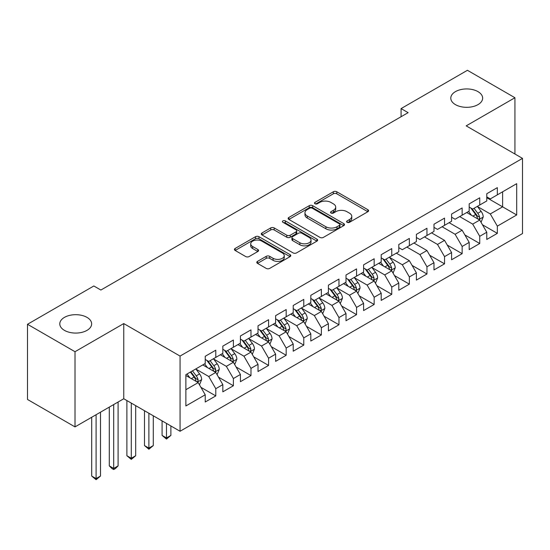 <?xml version="1.0" encoding="UTF-8"?>
<svg xmlns="http://www.w3.org/2000/svg" width="550" height="550" viewBox="0 0 550 550"><rect width="100%" height="100%" fill="white"/><g stroke="black" fill="none" stroke-linecap="round" stroke-linejoin="round"><path stroke-width="0.82" d="M347.112 222.31A1.712 0.99 0 0 0 349.525 222.31L367.881 211.716A2.441 1.409 0 0 0 368.596 210.719A2.441 1.409 0 0 0 367.881 209.722L336.786 191.771A2.441 1.409 0 0 0 333.334 191.771L314.985 202.366A1.712 0.99 0 0 0 314.483 203.067A1.712 0.99 0 0 0 314.985 203.761A1.712 0.99 0 0 0 317.398 203.761L319.777 202.393A7.817 4.51 0 0 1 330.832 202.393L333.417 203.885A7.817 4.51 0 0 1 335.706 207.075A7.817 4.51 0 0 1 333.417 210.272L331.045 211.64A1.712 0.99 0 0 0 330.543 212.341A1.712 0.99 0 0 0 331.045 213.036A1.712 0.99 0 0 0 333.465 213.036L335.837 211.667A7.817 4.51 0 0 1 346.892 211.667L349.484 213.159A7.817 4.51 0 0 1 351.773 216.349A7.817 4.51 0 0 1 349.484 219.546L347.112 220.914A1.712 0.99 0 0 0 346.61 221.616A1.712 0.99 0 0 0 347.112 222.31L347.112 220.914M86.976 317.371A15.929 9.192 0 0 0 69.623 315.384A15.929 9.192 0 0 0 59.792 323.874A15.929 9.192 0 0 0 64.453 330.378A15.929 9.192 0 0 0 81.812 332.372A15.929 9.192 0 0 0 91.644 323.874A15.929 9.192 0 0 0 86.976 317.371M477.978 91.63A15.929 9.192 0 0 0 460.625 89.636A15.929 9.192 0 0 0 450.794 98.134A15.929 9.192 0 0 0 455.455 104.637A15.929 9.192 0 0 0 472.814 106.624A15.929 9.192 0 0 0 482.646 98.134A15.929 9.192 0 0 0 477.978 91.63M257.51 261.374A2.441 1.409 0 0 0 256.795 262.371A2.441 1.409 0 0 0 257.51 263.374L266.228 268.407A2.441 1.409 0 0 0 269.686 268.407L290.063 256.637A2.441 1.409 0 0 0 290.785 255.64A2.441 1.409 0 0 0 290.063 254.643L258.974 236.692A2.441 1.409 0 0 0 255.523 236.692L235.139 248.462A2.441 1.409 0 0 0 234.424 249.459A2.441 1.409 0 0 0 235.139 250.456L245.678 256.541A2.441 1.409 0 0 0 249.129 256.541L257.854 251.501A2.441 1.409 0 0 0 258.569 250.504A2.441 1.409 0 0 0 257.854 249.508L252.629 246.496A6.531 3.774 0 0 1 250.718 243.829A6.531 3.774 0 0 1 254.746 240.343A6.531 3.774 0 0 1 261.869 241.161L282.336 252.972A6.531 3.774 0 0 1 284.254 255.64A6.531 3.774 0 0 1 280.218 259.126A6.531 3.774 0 0 1 273.096 258.308L269.686 256.341A2.441 1.409 0 0 0 266.228 256.341L257.51 261.374L257.51 263.374M75.013 351.711L75.013 426.896L123.757 398.75L123.757 323.572L75.013 351.711L27.5 324.28L93.837 285.979L100.877 290.043L408.121 112.661L401.081 108.598L401.081 116.724M123.757 323.572L180.063 356.084L522.5 158.379L522.5 233.558L180.063 431.262L180.063 356.084M514.931 154.007L514.931 97.728L466.187 125.868L522.5 158.379M514.931 97.728L467.424 70.297L401.081 108.598M319.949 237.394A2.441 1.409 0 0 0 323.4 237.394L343.784 225.624A2.441 1.409 0 0 0 344.499 224.627A2.441 1.409 0 0 0 343.784 223.63L312.696 205.679A2.441 1.409 0 0 0 309.238 205.679L288.86 217.449A2.441 1.409 0 0 0 288.145 218.446A2.441 1.409 0 0 0 288.86 219.443L319.949 237.394M283.58 222.681A1.712 0.99 0 0 1 285.319 222.922L285.319 220.887L316.924 239.14A2.441 1.409 0 0 1 317.639 240.137A2.441 1.409 0 0 1 316.924 241.134L296.546 252.897A2.441 1.409 0 0 1 293.088 252.897L261.999 234.953L261.999 232.952A2.441 1.409 0 0 0 261.284 233.956A2.441 1.409 0 0 0 261.999 234.953M261.999 232.952L270.724 227.92A2.441 1.409 0 0 1 274.175 227.92L286.784 235.201A2.441 1.409 0 0 0 290.242 235.201L296.024 231.859A2.441 1.409 0 0 0 296.739 230.863A2.441 1.409 0 0 0 296.024 229.866L282.899 222.282A1.712 0.99 0 0 1 282.397 221.588A1.712 0.99 0 0 1 283.456 220.674A1.712 0.99 0 0 1 285.319 220.887M486.777 197.697L502.618 206.841L502.618 191.806L516.691 183.673L497.337 194.851L497.337 187.639L486.777 193.731L486.777 200.949L479.737 205.012L479.737 197.794L469.184 203.892L469.184 211.104L462.144 215.167L462.144 207.955L451.584 214.053L451.584 221.265L444.544 225.328L444.544 218.116L433.984 224.214L433.984 231.426L426.951 235.489L426.951 228.278L416.391 234.369L416.391 241.587L409.351 245.651L409.351 238.432L398.791 244.53L398.791 251.742L391.758 255.805L391.758 248.593L381.198 254.691L381.198 261.903L374.158 265.966L374.158 258.754L363.598 264.853L363.598 272.064L356.558 276.127L356.558 268.916L346.005 275.007L346.005 282.226L338.965 286.289L338.965 279.07L328.405 285.168L328.405 292.38L321.365 296.443L321.365 289.231L310.812 295.329L310.812 302.541L303.772 306.604L303.772 299.393L293.212 305.491L293.212 312.702L286.172 316.766L286.172 309.554L275.619 315.645L275.619 322.857L268.579 326.927L268.579 319.708L258.019 325.806L258.019 333.018L250.979 337.081L250.979 329.869L240.419 335.968L240.419 343.179L233.386 347.243L233.386 340.031L222.826 346.122L222.826 353.341L215.786 357.404L215.786 350.192L205.226 356.283L205.226 363.495L185.873 374.674L185.873 405.962L205.226 394.79L198.192 382.601L185.873 375.485M516.691 183.673L516.691 214.968L497.337 226.139L490.297 213.95L477.538 206.587M482.467 224.771L497.337 233.358L497.337 226.139M497.337 233.358L486.777 239.449L486.777 232.238L479.737 236.301L472.697 224.111L459.676 216.59M464.874 234.933L479.737 243.512L479.737 236.301M479.737 243.512L469.184 249.611L469.184 242.399L462.144 246.462L455.104 234.272L442.083 226.751M447.274 245.087L462.144 253.674L462.144 246.462M462.144 253.674L451.584 259.772L451.584 252.56L444.544 256.623L437.504 244.427L424.483 236.913M429.674 255.248L444.544 263.835L444.544 256.623M444.544 263.835L433.984 269.933L433.984 262.714L426.951 266.778L419.911 254.588L406.89 247.074M412.081 265.409L426.951 273.996L426.951 266.778M426.951 273.996L416.391 280.087L416.391 272.876L409.351 276.939L402.311 264.749L389.558 257.379M394.481 275.571L409.351 284.151L409.351 276.939M409.351 284.151L398.791 290.249L398.791 283.037L391.758 287.1L384.718 274.911L371.958 267.541M376.888 285.725L391.758 294.312L391.758 287.1M391.758 294.312L381.198 300.41L381.198 293.198L374.158 297.261L367.118 285.065L354.365 277.702M359.288 295.886L374.158 304.473L374.158 297.261M374.158 304.473L363.598 310.564L363.598 303.353L356.558 307.416L349.525 295.226L336.765 287.863M341.694 306.048L356.558 314.634L356.558 307.416M356.558 314.634L346.005 320.726L346.005 313.514L338.965 317.577L331.925 305.387L319.165 298.018M324.094 316.209L338.965 324.789L338.965 317.577M338.965 324.789L328.405 330.887L328.405 323.675L321.365 327.738L314.332 315.549L301.572 308.179M306.501 326.363L321.365 334.95L321.365 327.738M321.365 334.95L310.812 341.048L310.812 333.829L303.772 337.899L296.732 325.703L283.972 318.34M288.901 336.524L303.772 345.111L303.772 337.899M303.772 345.111L293.212 351.202L293.212 343.991L286.172 348.054L279.132 335.864L266.379 328.501M271.308 346.686L286.172 355.272L286.172 348.054M286.172 355.272L275.619 361.364L275.619 354.152L268.579 358.215L261.539 346.026L248.779 338.656M253.708 356.847L268.579 365.427L268.579 358.215M268.579 365.427L258.019 371.525L258.019 364.313L250.979 368.376L243.939 356.18L231.186 348.817M236.108 367.001L250.979 375.588L250.979 368.376M250.979 375.588L240.419 381.686L240.419 374.467L233.386 378.538L226.346 366.341L213.586 358.978M218.515 377.163L233.386 385.749L233.386 378.538M233.386 385.749L222.826 391.841L222.826 384.629L215.786 388.692L208.746 376.502L195.992 369.139M200.915 387.324L215.786 395.904L215.786 388.692M215.786 395.904L205.226 402.002L205.226 394.79M205.226 359.432L208.746 361.467L215.786 357.404M185.873 389.709L198.192 382.601M222.826 349.278L226.346 351.306L233.386 347.243M208.746 376.502L215.786 372.439L202.764 364.918M222.826 384.629L215.786 372.439M240.419 339.116L243.939 341.144L250.979 337.081M226.346 366.341L233.386 362.278L220.364 354.764M240.419 374.467L233.386 362.278M258.019 328.955L261.539 330.99L268.579 326.927M243.939 356.18L250.979 352.117L237.958 344.603M258.019 364.313L250.979 352.117M275.619 318.794L279.132 320.829L286.172 316.766M261.539 346.026L268.579 341.962L255.558 334.441M275.619 354.152L268.579 341.962M293.212 308.639L296.732 310.668L303.772 306.604M279.132 335.864L286.172 331.801L273.151 324.28M293.212 343.991L286.172 331.801M310.812 298.478L314.332 300.506L321.365 296.443M296.732 325.703L303.772 321.64L290.751 314.126M310.812 333.829L303.772 321.64M328.405 288.317L331.925 290.352L338.965 286.289M314.332 315.549L321.365 311.479L308.344 303.964M328.405 323.675L321.365 311.479M346.005 278.156L349.525 280.191L356.558 276.127M331.925 305.387L338.965 301.324L325.944 293.803M346.005 313.514L338.965 301.324M363.598 268.001L367.118 270.029L374.158 265.966M349.525 295.226L356.558 291.163L343.537 283.642M363.598 303.353L356.558 291.163M381.198 257.84L384.718 259.868L391.758 255.805M367.118 285.065L374.158 281.002L361.137 273.488M381.198 293.198L374.158 281.002M398.791 247.679L402.311 249.714L409.351 245.651M384.718 274.911L391.758 270.841L378.73 263.326M398.791 283.037L391.758 270.841M416.391 237.518L419.911 239.553L426.951 235.489M402.311 264.749L409.351 260.686L396.33 253.165M416.391 272.876L409.351 260.686M433.984 227.363L437.504 229.391L444.544 225.328M419.911 254.588L426.951 250.525L413.93 243.004M433.984 262.714L426.951 250.525M451.584 217.202L455.104 219.237L462.144 215.167M437.504 244.427L444.544 240.364L431.523 232.849M451.584 252.56L444.544 240.364M469.184 207.041L472.697 209.076L479.737 205.012M455.104 234.272L462.144 230.209L449.123 222.688M469.184 242.399L462.144 230.209M486.777 196.886L490.297 198.914L497.337 194.851M472.697 224.111L479.737 220.048L466.716 212.527M486.777 232.238L479.737 220.048M27.5 324.28L27.5 399.465L75.013 426.896M123.757 398.75L180.063 431.262M490.297 213.95L502.618 206.841L516.691 214.968M347.793 222.551L349.484 221.574A7.817 4.51 0 0 0 351.773 218.384L351.773 216.349M335.706 207.075L335.706 209.11A7.817 4.51 0 0 1 333.417 212.3L331.726 213.276M367.847 211.736L336.786 193.799A2.441 1.409 0 0 0 333.334 193.799L315.666 204.002M343.75 225.644L312.696 207.714A2.441 1.409 0 0 0 309.238 207.714L288.887 219.464M339.467 225.328A1.712 0.99 0 0 0 339.969 224.627A1.712 0.99 0 0 0 339.467 223.933L312.173 208.175A1.712 0.99 0 0 0 309.76 208.175L307.251 209.619A7.817 4.51 0 0 0 304.961 212.809A7.817 4.51 0 0 0 307.251 216.006L325.909 226.772A7.817 4.51 0 0 0 336.964 226.772L339.467 225.328L339.467 227.356A1.712 0.99 0 0 0 339.969 226.662L339.969 224.627M304.961 212.809L304.961 214.844A7.817 4.51 0 0 0 307.251 218.034L307.251 216.006M339.467 227.356L336.964 228.807A7.817 4.51 0 0 1 325.909 228.807L307.251 218.034M262.034 234.967L270.724 229.955L270.724 227.92M296.739 230.863L296.739 232.891A2.441 1.409 0 0 1 296.024 233.887L290.242 237.229A2.441 1.409 0 0 1 286.784 237.229L274.175 229.955A2.441 1.409 0 0 0 270.724 229.955M285.319 222.922L316.889 241.154M299.867 242.756A6.531 3.774 0 0 0 306.989 243.574A6.531 3.774 0 0 0 311.025 240.089A6.531 3.774 0 0 0 309.107 237.421L301.895 233.255A2.441 1.409 0 0 0 298.444 233.255L292.655 236.596A2.441 1.409 0 0 0 291.94 237.593A2.441 1.409 0 0 0 292.655 238.59L299.867 242.756L299.867 244.784A6.531 3.774 0 0 0 306.989 245.603A6.531 3.774 0 0 0 311.025 242.117L311.025 240.089M291.94 237.593L291.94 239.628A2.441 1.409 0 0 0 292.655 240.625L292.655 238.59M299.867 244.784L292.655 240.625M284.254 255.64L284.254 257.675A6.531 3.774 0 0 1 280.218 261.161A6.531 3.774 0 0 1 273.096 260.343L269.686 258.369A2.441 1.409 0 0 0 266.228 258.369L257.538 263.388M250.718 243.829L250.718 245.857A6.531 3.774 0 0 0 252.629 248.524L252.629 246.496M257.819 251.522L252.629 248.524M290.036 256.657L258.974 238.728A2.441 1.409 0 0 0 255.523 238.728L235.173 250.477M481.044 222.303L483.223 216.975A6.593 3.809 -120 0 0 481.119 211.365L477.379 206.374M471.426 215.242L468.579 211.454M467.252 212.836L466.929 212.403M478.5 219.326L479.518 218.412L479.662 217.257A6.593 3.809 -120 0 0 477.778 213.29L474.038 208.306M471.9 208.615L476.52 214.775A3.362 1.939 60 0 1 477.132 215.799L479.662 217.257M470.745 207.941L475.661 214.514A6.593 3.809 60 0 1 477.551 218.481L477.682 218.859M393.058 273.103L395.237 267.774A6.593 3.809 -120 0 0 393.133 262.157L389.393 257.173M383.439 266.042L380.6 262.247M379.266 263.636L378.943 263.202M390.514 270.126L391.531 269.204L391.676 268.056A6.593 3.809 -120 0 0 389.792 264.089L386.052 259.098M383.921 259.414L388.534 265.574A3.362 1.939 60 0 1 389.146 266.592L391.676 268.056M382.759 258.741L387.681 265.306A6.593 3.809 60 0 1 389.565 269.273L389.703 269.658M375.457 283.257L377.644 277.936A6.593 3.809 -120 0 0 375.54 272.319L371.8 267.327M365.839 276.203L363 272.408M361.673 273.797L361.35 273.364M372.914 280.287L373.938 279.366L374.082 278.218A6.593 3.809 -120 0 0 372.192 274.251L368.459 269.259M366.321 269.569L370.941 275.736A3.362 1.939 60 0 1 371.553 276.753L374.082 278.218M365.159 268.902L370.081 275.468A6.593 3.809 60 0 1 371.972 279.434L372.103 279.819M357.864 293.418L360.044 288.097A6.593 3.809 -120 0 0 357.94 282.48L354.2 277.489M348.246 286.364L345.407 282.569M344.073 283.951L343.75 283.525M355.321 290.448L356.338 289.527L356.482 288.379A6.593 3.809 -120 0 0 354.599 284.412L350.859 279.421M348.728 279.73L353.341 285.89A3.362 1.939 60 0 1 353.953 286.914L356.482 288.379M347.566 279.063L352.488 285.629A6.593 3.809 60 0 1 354.372 289.596L354.509 289.974M340.264 303.579L342.451 298.251A6.593 3.809 -120 0 0 340.347 292.641L336.607 287.65M330.646 296.519L327.807 292.731M326.48 294.113L326.157 293.679M337.721 300.603L338.745 299.688L338.889 298.533A6.593 3.809 -120 0 0 336.999 294.566L333.259 289.582M331.127 289.891L335.748 296.051A3.362 1.939 60 0 1 336.353 297.076L338.889 298.533M329.966 289.218L334.888 295.79A6.593 3.809 60 0 1 336.779 299.757L336.909 300.135M322.671 313.741L324.851 308.413A6.593 3.809 -120 0 0 322.747 302.796L319.007 297.804M313.053 306.68L310.207 302.885M308.88 304.274L308.557 303.841M320.127 310.764L321.145 309.843L321.289 308.694A6.593 3.809 -120 0 0 319.406 304.728L315.666 299.736M313.534 300.046L318.147 306.212A3.362 1.939 60 0 1 318.759 307.23L321.289 308.694M312.373 299.379L317.295 305.944A6.593 3.809 60 0 1 319.179 309.911L319.309 310.296M305.071 323.895L307.257 318.574A6.593 3.809 -120 0 0 305.147 312.957L301.414 307.966M295.453 316.841L292.614 313.046M291.287 314.435L290.964 314.002M302.528 320.925L303.552 320.004L303.696 318.856A6.593 3.809 -120 0 0 301.806 314.889L298.066 309.897M295.934 310.207L300.554 316.374A3.362 1.939 60 0 1 301.159 317.391L303.696 318.856M294.772 309.54L299.695 316.106A6.593 3.809 60 0 1 301.586 320.072L301.716 320.457M287.478 334.056L289.657 328.735A6.593 3.809 -120 0 0 287.554 323.118L283.814 318.127M277.86 327.002L275.014 323.207M273.687 324.589L273.364 324.163M284.934 331.086L285.952 330.165L286.096 329.01A6.593 3.809 -120 0 0 284.212 325.05L280.472 320.059M278.334 320.368L282.954 326.528A3.362 1.939 60 0 1 283.566 327.553L286.096 329.01M277.179 319.701L282.095 326.267A6.593 3.809 60 0 1 283.986 330.234L284.116 330.612M269.878 344.218L272.058 338.889A6.593 3.809 -120 0 0 269.954 333.279L266.221 328.288M260.26 337.157L257.421 333.369M256.094 334.751L255.771 334.317M267.334 341.241L268.359 340.326L268.503 339.171A6.593 3.809 -120 0 0 266.613 335.204L262.873 330.213M260.741 330.529L265.361 336.689A3.362 1.939 60 0 1 265.966 337.714L268.503 339.171M259.579 329.856L264.502 336.428A6.593 3.809 60 0 1 266.386 340.395L266.523 340.773M166.478 423.418L166.478 437.951L170.878 435.408L170.878 425.961M170.878 435.408L166.478 439.065L162.078 435.408L162.078 420.881M162.078 435.408L166.478 437.951L166.478 439.065M252.285 354.372L254.464 349.051A6.593 3.809 -120 0 0 252.361 343.434L248.621 338.442M242.667 347.318L239.821 343.523M238.494 344.912L238.171 344.479M249.734 351.402L250.759 350.481L250.903 349.332A6.593 3.809 -120 0 0 249.012 345.366L245.279 340.374M243.141 340.684L247.761 346.851A3.362 1.939 60 0 1 248.373 347.868L250.903 349.332M241.986 340.017L246.902 346.582A6.593 3.809 60 0 1 248.792 350.549L248.923 350.934M148.885 413.263L148.885 448.106L153.285 445.569L153.285 415.8M153.285 445.569L148.885 449.226L144.485 445.569L144.485 410.719M144.485 445.569L148.885 448.106L148.885 449.226M234.685 364.533L236.864 359.212A6.593 3.809 -120 0 0 234.761 353.595L231.028 348.604M225.067 357.479L222.228 353.684M220.894 355.073L220.571 354.64M232.141 361.563L233.166 360.642L233.31 359.494A6.593 3.809 -120 0 0 231.419 355.527L227.679 350.536M225.548 350.845L230.161 357.012A3.362 1.939 60 0 1 230.773 358.029L233.31 359.494M224.386 350.178L229.309 356.744A6.593 3.809 60 0 1 231.192 360.711L231.33 361.096M131.285 403.102L131.285 458.267L135.685 455.73L135.685 405.639M135.685 455.73L131.285 459.388L126.885 455.73L126.885 400.558M126.885 455.73L131.285 458.267L131.285 459.388M217.092 374.694L219.271 369.373A6.593 3.809 -120 0 0 217.167 363.756L213.428 358.765M207.474 367.641L204.627 363.846M203.301 365.228L202.978 364.801M214.541 371.724L215.566 370.803L215.71 369.648A6.593 3.809 -120 0 0 213.819 365.688L210.086 360.697M207.948 361.006L212.568 367.166A3.362 1.939 60 0 1 213.18 368.191L215.71 369.648M206.793 360.339L211.709 366.905A6.593 3.809 60 0 1 213.599 370.872L213.73 371.25M113.692 404.566L113.692 468.428L118.092 465.884L118.092 402.022M118.092 465.884L115.452 468.531L113.692 469.542L111.932 468.531L109.292 465.884L109.292 407.103M109.292 465.884L113.692 468.428L113.692 469.542M199.492 384.856L201.671 379.527A6.593 3.809 -120 0 0 199.567 373.911L195.827 368.926M189.874 377.795L187.034 374.007M196.948 381.879L197.966 380.964L198.11 379.809A6.593 3.809 -120 0 0 196.226 375.842L192.486 370.851M190.836 371.807L194.968 377.328A3.362 1.939 60 0 1 195.58 378.352L198.11 379.809M190.376 372.075L194.116 377.066A6.593 3.809 60 0 1 195.999 381.033L196.137 381.411M96.092 414.721L96.092 478.589L100.492 476.046L100.492 412.184M100.492 476.046L96.092 479.703L91.692 476.046L91.692 417.264M91.692 476.046L96.092 478.589L96.092 479.703M349.484 221.574L349.484 219.546M331.045 213.036L331.045 211.64M333.417 212.3L333.417 210.272M314.985 203.761L314.985 202.366M333.334 193.799L333.334 191.771M336.786 193.799L336.786 191.771M367.881 211.716L367.881 209.722M288.86 219.443L288.86 217.449M309.238 207.714L309.238 205.679M312.696 207.714L312.696 205.679M343.784 225.624L343.784 223.63M325.909 228.807L325.909 226.772M336.964 228.807L336.964 226.772M274.175 229.955L274.175 227.92M286.784 237.229L286.784 235.201M290.242 237.229L290.242 235.201M296.024 233.887L296.024 231.859M316.924 241.134L316.924 239.14M266.228 258.369L266.228 256.341M269.686 258.369L269.686 256.341M273.096 260.343L273.096 258.308M257.854 251.501L257.854 249.508M235.139 250.456L235.139 248.462M255.523 238.728L255.523 236.692M258.974 238.728L258.974 236.692M290.063 256.637L290.063 254.643M478.913 219.567L483.182 217.106M477.778 213.29L481.119 211.365M472.911 216.102L475.661 214.514M390.926 270.366L395.196 267.905M389.792 264.089L393.133 262.157M384.924 266.901L387.681 265.306M373.333 280.528L377.596 278.059M372.192 274.251L375.54 272.319M367.324 277.062L370.081 275.468M355.733 290.689L360.002 288.221M354.599 284.412L357.94 282.48M349.731 287.217L352.488 285.629M338.14 300.843L342.403 298.382M336.999 294.566L340.347 292.641M332.131 297.378L334.888 295.79M320.54 311.004L324.809 308.543M319.406 304.728L322.747 302.796M314.538 307.539L317.295 305.944M302.947 321.166L307.209 318.697M301.806 314.889L305.147 312.957M296.938 317.701L299.695 316.106M285.347 331.32L289.616 328.859M284.212 325.05L287.554 323.118M279.345 327.855L282.095 326.267M267.747 341.481L272.016 339.02M266.613 335.204L269.954 333.279M261.745 338.016L264.502 336.428M250.154 351.643L254.423 349.181M249.012 345.366L252.361 343.434M244.152 348.178L246.902 346.582M232.554 361.804L236.823 359.336M231.419 355.527L234.761 353.595M226.552 358.332L229.309 356.744M214.961 371.958L219.23 369.497M213.819 365.688L217.167 363.756M208.952 368.493L211.709 366.905M197.361 382.119L201.63 379.658M196.226 375.842L199.567 373.911M191.359 378.654L194.116 377.066"/></g></svg>
